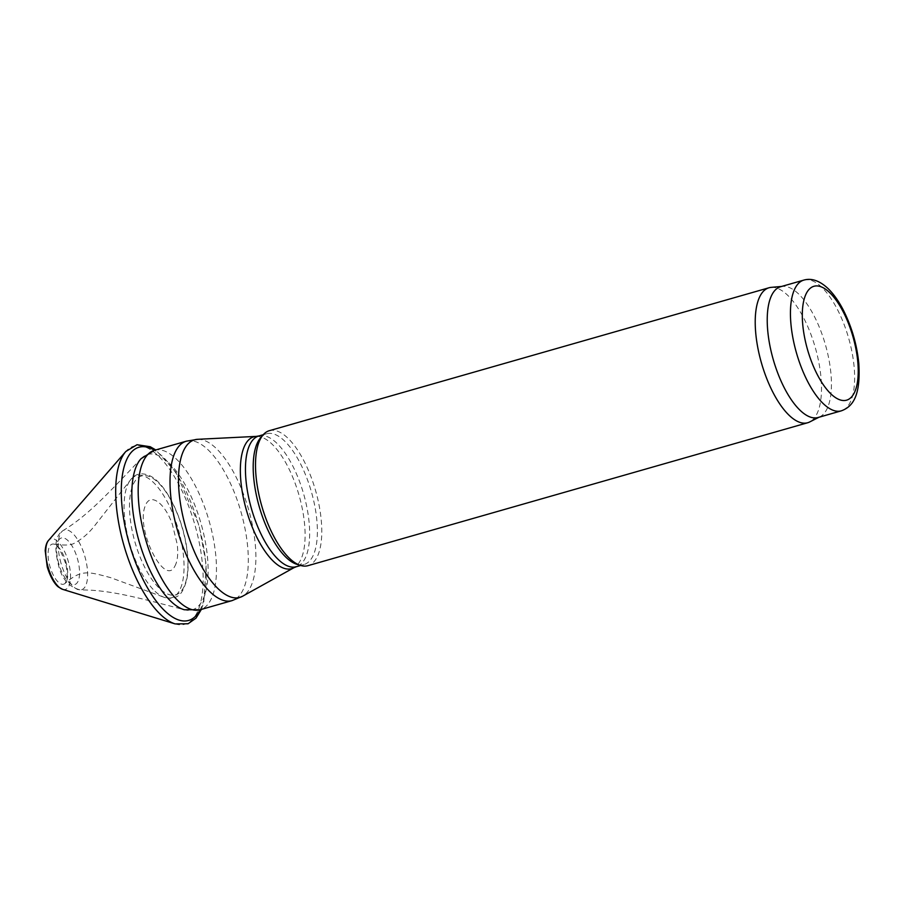 <?xml version="1.0" encoding="UTF-8"?>
<svg xmlns="http://www.w3.org/2000/svg" width="904" height="904" viewBox="0 0 904 904"><rect width="100%" height="100%" fill="white"/><g stroke="black" fill="none" stroke-linecap="round" stroke-linejoin="round"><path stroke-width="0.68" stroke-dasharray="4.52 3.39" d="M260.646 437.717A68.015 27.12 -106 0 1 266.59 433.75A68.015 27.12 -106 0 1 311.36 491.686A68.015 27.12 -106 0 1 303.993 564.525A68.015 27.12 -106 0 1 296.851 564.311M269.335 430.688A70.207 27.99 -106 0 1 315.552 490.488A70.207 27.99 -106 0 1 307.948 565.678M771.168 287.37A70.207 27.99 -106 0 1 815.272 347.565A70.207 27.99 -106 0 1 809.668 421.965M780.627 286.726A68.015 27.12 -106 0 1 782.672 286.353A68.015 27.12 -106 0 1 825.397 344.661A68.015 27.12 -106 0 1 819.973 416.744A68.015 27.12 -106 0 1 818.03 417.512M58.862 564.051A24.25 9.673 -106 0 1 66.919 539.677A24.25 9.673 -106 0 1 78.569 580.029A24.25 9.673 -106 0 1 58.862 564.051M61.076 563.463A31.098 12.396 -106 0 1 63.28 530.456A31.098 12.396 -106 0 1 84.874 556.468A31.098 12.396 -106 0 1 80.298 589.962A31.098 12.396 -106 0 1 61.076 563.463M141.103 458.656A80.829 32.228 -106 0 1 200.948 523.258A80.829 32.228 -106 0 1 184.314 609.748C139.973 598.154 109.339 589.6 80.298 589.962C68.693 586.933 61.359 578.357 58.308 564.232C53.856 546.253 55.517 534.998 63.28 530.456C88.117 515.404 109.587 491.945 141.103 458.656M154.505 450.294A82.931 33.064 -106 0 1 209.106 520.93A82.931 33.064 -106 0 1 200.123 609.759A90.084 35.923 74 0 0 198.823 525.699A90.084 35.923 74 0 0 198.202 523.484A90.084 35.923 74 0 0 154.505 450.294M186.36 441.186A82.931 33.064 -106 0 1 240.95 511.822A82.931 33.064 -106 0 1 231.966 600.651M197.66 439.31A81.97 32.68 -106 0 1 248.623 509.63A81.97 32.68 -106 0 1 242.554 596.256M256.374 436.383A68.591 27.346 -106 0 1 299.021 495.211A68.591 27.346 -106 0 1 293.936 567.701M258.849 435.965A68.015 27.12 -106 0 1 303.62 493.9A68.015 27.12 -106 0 1 296.252 566.74M803.837 280.093A68.015 27.12 -106 0 1 848.607 338.028A68.015 27.12 -106 0 1 841.24 410.868M62.613 589.34A26.329 10.498 74 0 0 68.184 561.068A26.329 10.498 74 0 0 48.601 540.332M66.444 564.006A20.837 8.305 74 0 0 65.856 561.768A20.837 8.305 74 0 0 53.89 544.095A20.837 8.305 74 0 0 49.923 566.458A20.837 8.305 74 0 0 65.122 583.34A20.837 8.305 74 0 0 66.444 564.006M175.15 623.907A92.637 36.94 74 0 0 194.767 524.444A92.637 36.94 74 0 0 125.837 451.48M160.889 589.69A61.879 24.668 74 0 0 185.184 583.781A61.879 24.668 74 0 0 182.303 528.207A61.879 24.668 74 0 0 132.199 486.917A61.879 24.668 74 0 0 160.889 589.69M155.092 591.374A63.529 25.323 74 0 0 163.647 597.126A63.529 25.323 74 0 0 178.291 529.348A63.529 25.323 74 0 0 130.232 480.295A63.529 25.323 74 0 0 127.419 534.705A63.529 25.323 74 0 0 155.092 591.374M266.59 433.75L263.267 434.7M303.993 564.525L300.67 565.486M782.672 286.353L781.621 286.444M819.973 416.744L819.024 417.219M65.551 563.271C60.478 549.824 56.59 543.428 53.89 544.095C64.636 545.677 71.608 545.281 74.806 542.897C81.563 539.326 87.79 534.083 93.507 527.179L130.232 480.295C135.012 473.538 141.702 472.103 150.279 475.99C166.11 483.73 182.913 518.116 186.958 549.282C188.597 561.44 188.461 571.848 186.552 580.526C181.659 596.617 177.602 596.719 171.025 598.346L163.647 597.126L110.593 577.633C88.129 571.644 81.473 569.215 65.122 583.34L66.602 580.266C67.63 575.972 67.28 570.311 65.551 563.271M201.377 609.398L203.773 602.482L206.18 564.277L198.948 525.032L176.088 472.464L155.77 449.932M174.856 566.141C177.512 561.418 178.314 554.175 177.252 544.411L172.381 524.388C165.274 503.641 150.346 491.708 145.307 505.765C135.261 529.202 164.777 587.43 174.856 566.141"/><path stroke-width="1.36" d="M819.024 417.219L809.668 421.965A70.207 27.99 -106 0 1 807.656 422.756L307.948 565.678A70.207 27.99 -106 0 1 300.569 565.452L296.851 564.311A68.015 27.12 -106 0 1 259.335 506.997A68.015 27.12 -106 0 1 260.646 437.717L263.2 434.779A70.207 27.99 -106 0 1 269.335 430.688L769.044 287.755A70.207 27.99 -106 0 1 771.168 287.37L781.621 286.444M300.569 565.452A70.207 27.99 -106 0 1 261.844 506.285A70.207 27.99 -106 0 1 263.2 434.779M807.656 422.756A70.207 27.99 -106 0 1 761.563 363.363A70.207 27.99 -106 0 1 769.044 287.755M841.24 410.868L818.03 417.512A68.015 27.12 -106 0 1 773.372 359.973A68.015 27.12 -106 0 1 780.627 286.726L803.837 280.093C811.724 277.856 819.939 280.816 828.493 288.964C834.155 294.625 839.296 302.049 843.895 311.225C852.02 327.756 856.992 345.192 858.8 363.498C860.834 396.415 852.495 406.8 841.24 410.868A68.015 27.12 -106 0 1 796.582 353.34A68.015 27.12 -106 0 1 803.837 280.093M231.966 600.651L200.123 609.759L184.314 609.748A80.829 32.228 -106 0 1 139.126 541.462A80.829 32.228 -106 0 1 141.103 458.656L154.505 450.294A90.084 35.923 74 0 0 129.283 543.767A90.084 35.923 74 0 0 200.112 609.759A82.931 33.064 -106 0 1 145.668 539.598A82.931 33.064 -106 0 1 154.505 450.294L186.36 441.186L197.66 439.31A81.97 32.68 -106 0 0 185.919 528.083A81.97 32.68 -106 0 0 242.554 596.256L231.966 600.651A82.931 33.064 -106 0 1 177.512 530.49A82.931 33.064 -106 0 1 186.36 441.186M242.554 596.256L293.936 567.701A68.591 27.346 -106 0 1 246.555 510.658A68.591 27.346 -106 0 1 256.374 436.383L197.66 439.31M293.936 567.701L296.252 566.74A68.015 27.12 -106 0 1 251.594 509.212A68.015 27.12 -106 0 1 258.849 435.965L256.374 436.383M807.667 350.108A59.235 23.617 -106 0 1 827.352 290.557A59.235 23.617 -106 0 1 855.805 389.138A59.235 23.617 -106 0 1 807.667 350.108M62.613 589.34L58.545 587.08C56.556 585.736 51.37 580.345 47.257 566.955L45.2 550.694C45.595 545.756 46.725 542.298 48.601 540.332A26.329 10.498 74 0 0 48.048 567A26.329 10.498 74 0 0 62.613 589.34L175.15 623.907L188.066 623.771L196.021 618.133L201.377 609.398M48.601 540.332L125.837 451.48A92.637 36.94 74 0 0 123.893 545.304A92.637 36.94 74 0 0 175.15 623.907M263.267 434.7L258.849 435.965M300.67 565.486L296.252 566.74M155.77 449.932L150.188 446.712L137.035 444.734L125.837 451.48"/></g></svg>
